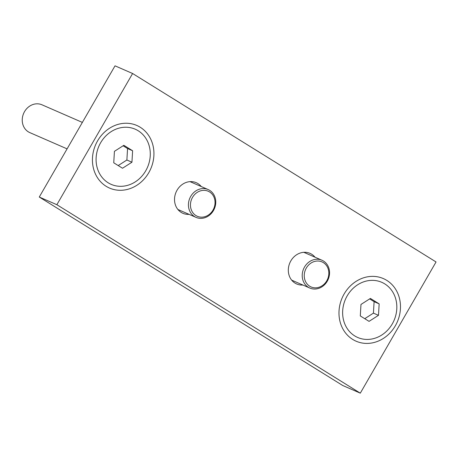 <?xml version="1.0" encoding="UTF-8"?>
<svg xmlns="http://www.w3.org/2000/svg" width="459" height="459" viewBox="0 0 459 459"><rect width="100%" height="100%" fill="white"/><g stroke="black" fill="none" stroke-linecap="round" stroke-linejoin="round"><path stroke-width="0.69" d="M132.611 73.509L115.025 65.838L39.273 197.037L342.712 385.491L360.298 393.162L436.05 261.963L132.611 73.509L56.859 204.708L39.273 197.037M56.859 204.708L360.298 393.162M148.785 172.676A34.15 30.07 -66.4 0 1 95.621 174.391A34.15 30.07 -66.4 0 1 125.141 123.259A34.15 30.07 -66.4 0 1 148.785 172.676M395.331 325.798A34.15 30.07 -66.4 0 1 342.167 327.508A34.15 30.07 -66.4 0 1 371.687 276.381A34.15 30.07 -66.4 0 1 395.331 325.798M201.243 186.538A16.696 14.699 113.6 0 0 197.892 183.566A16.696 14.699 113.6 0 0 196.234 182.699A16.696 14.699 113.6 0 0 177.042 190.227A16.696 14.699 113.6 0 0 182.889 213.303A16.696 14.699 113.6 0 0 189.108 214.359M315.029 257.206A16.696 14.699 113.6 0 0 311.684 254.24A16.696 14.699 113.6 0 0 310.026 253.368A16.696 14.699 113.6 0 0 290.834 260.896A16.696 14.699 113.6 0 0 296.675 283.972A16.696 14.699 113.6 0 0 302.894 285.033M113.752 162.802L114.423 151.338L123.855 145.308L132.611 150.747L131.945 162.216L122.513 168.241L113.752 162.802M82.356 122.41L41.97 104.795A15.176 13.363 113.6 0 0 23.656 113.367A15.176 13.363 113.6 0 0 29.835 132.622L67.083 148.865M123.11 145.784L127.556 148.544L132.611 150.747M127.556 148.544L126.885 160.013L131.945 162.216M126.885 160.013L118.198 165.561M360.298 315.924L360.969 304.455L370.396 298.43L379.157 303.869L378.486 315.333L369.059 321.363L360.298 315.924M369.656 298.901L374.102 301.661L379.157 303.869M374.102 301.661L373.431 313.13L378.486 315.333M373.431 313.13L364.744 318.684M304.501 267.069A15.176 13.363 -66.4 0 1 321.948 260.224A15.176 13.363 -66.4 0 1 328.133 279.479A15.176 13.363 -66.4 0 1 309.814 288.051A15.176 13.363 -66.4 0 1 304.501 267.069M306.302 268.062A13.661 12.026 -66.4 0 1 327.565 267.379A13.661 12.026 -66.4 0 1 315.758 287.833A13.661 12.026 -66.4 0 1 306.302 268.062M190.714 196.4A15.176 13.363 -66.4 0 1 208.162 189.556A15.176 13.363 -66.4 0 1 214.342 208.811A15.176 13.363 -66.4 0 1 196.022 217.377A15.176 13.363 -66.4 0 1 190.714 196.4M192.51 197.393A13.661 12.026 -66.4 0 1 213.774 196.71A13.661 12.026 -66.4 0 1 201.966 217.159A13.661 12.026 -66.4 0 1 192.51 197.393M145.738 170.788A30.087 26.49 113.6 0 0 124.911 127.246A30.087 26.49 113.6 0 0 98.897 172.297A30.087 26.49 113.6 0 0 145.738 170.788M392.284 323.905A30.087 26.49 113.6 0 0 371.451 280.363A30.087 26.49 113.6 0 0 345.443 325.414A30.087 26.49 113.6 0 0 392.284 323.905M321.948 260.224L303.806 252.312M309.814 288.051L291.672 280.133M208.162 189.556L190.015 181.638M196.022 217.377L177.88 209.465"/></g></svg>
